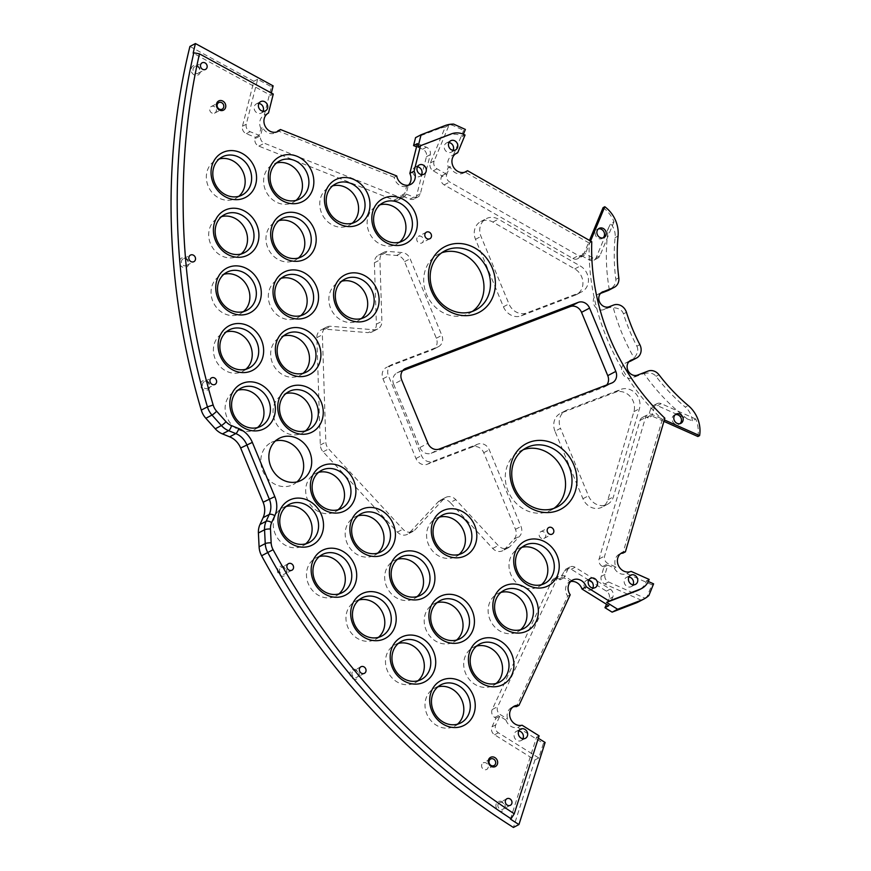 <?xml version="1.0" encoding="UTF-8"?>
<svg xmlns="http://www.w3.org/2000/svg" width="871" height="871" viewBox="0 0 871 871"><rect width="100%" height="100%" fill="white"/><g stroke="black" fill="none" stroke-linecap="round" stroke-linejoin="round"><path stroke-width="0.65" stroke-dasharray="4.36 3.27" d="M600.544 293.407L597.506 294.572A8.155 7.131 62.3 0 0 596.842 294.866A8.155 7.131 62.3 0 0 594.12 305.024A8.155 7.131 62.3 0 0 603.734 309.608L608.121 307.931A10.376 9.08 -117.7 0 1 613.293 307.681A185.251 162.18 62.3 0 0 634.142 358.035A10.376 9.08 -117.7 0 1 631.061 360.877M603.091 207.636A29.636 25.945 -117.7 0 1 614.011 221.757L610.723 223.488C614.197 228.191 615.655 232.905 615.078 237.631A179.317 156.987 62.3 0 0 615.819 279.362C616.298 283.173 614.142 286.679 609.352 289.88A10.376 9.08 -117.7 0 1 608.818 290.185M609.352 289.88A185.251 162.18 -117.7 0 1 608.383 228.169L596.134 257.729A5.923 5.193 -117.7 0 1 593.946 260.157A5.923 5.193 -117.7 0 1 589.112 259.95L580.478 255.007L584.278 253.015L589.493 240.429M590.582 241.049L585.475 253.374A5.923 5.193 -117.7 0 1 583.287 255.813L577.767 258.698A5.923 5.193 -117.7 0 0 579.955 256.27L580.478 255.007M577.767 258.698A5.923 5.193 -117.7 0 1 572.933 258.491L444.177 184.892A5.923 5.193 -117.7 0 1 441.336 177.031L446.845 174.135L450.035 166.448A10.376 9.08 62.3 0 0 463.579 172.981A10.376 9.08 62.3 0 0 464.787 172.208M444.896 125.642L439.376 128.538A29.636 25.945 -117.7 0 1 445.233 127.133L430.372 162.975A5.923 5.193 -117.7 0 0 433.225 170.836L441.858 175.768L441.336 177.031M439.376 128.538L415.565 137.64M417.361 143.595L426.431 147.221A5.923 5.193 -117.7 0 1 430.252 154.69L420.366 193.787A5.923 5.193 -117.7 0 1 417.938 196.966L414.139 198.958A5.923 5.193 -117.7 0 0 416.567 195.779L426.442 156.682A5.923 5.193 62.3 0 0 422.631 149.213L416.556 146.796M414.139 198.958A5.923 5.193 -117.7 0 1 410.023 199.1L400.954 195.485L404.765 193.482L406.496 186.612A10.376 9.08 -117.7 0 1 406.496 186.612A10.376 9.08 -117.7 0 0 408.466 185.164M396.73 175.964L394.193 177.292A10.376 9.08 62.3 0 0 408.205 185.708L406.136 193.939A5.923 5.193 -117.7 0 1 403.698 197.118L398.189 200.014A5.923 5.193 -117.7 0 0 400.616 196.835L400.954 195.485M398.189 200.014A5.923 5.193 -117.7 0 1 394.073 200.156L258.839 146.121A5.923 5.193 -117.7 0 1 255.018 138.663L260.538 135.767L262.617 127.547A10.376 9.08 62.3 0 0 275.574 132.719A10.376 9.08 62.3 0 0 276.782 131.935M189.922 46.446L253.831 81.264L242.476 126.23A5.923 5.193 -117.7 0 0 246.297 133.688L255.355 137.313L255.018 138.663M588.894 580.238L571.267 569.264A5.923 5.193 62.3 0 0 566.226 568.937A5.923 5.193 62.3 0 0 564.136 571.169L560.14 579.792L558.932 579.041A5.923 5.193 62.3 0 0 553.891 578.714A5.923 5.193 62.3 0 0 551.8 580.946L492.202 709.517A5.923 5.193 62.3 0 0 494.761 717.464L495.98 718.216L491.984 726.839A5.923 5.193 62.3 0 0 494.543 734.776L534.946 759.937L513.422 827.45M571.267 569.264L575.067 567.271L610.212 589.144A5.923 5.193 62.3 0 1 612.77 597.081L608.971 599.085A5.923 5.193 -117.7 0 0 606.401 591.137L592.04 582.198M608.971 599.085L606.543 604.311M638.356 601.937A29.636 25.945 62.3 0 0 641.176 600.195L644.986 598.192A29.636 25.945 62.3 0 0 647.197 596.363L651.889 584.757L653.598 583.853M697.889 436.513A29.636 25.945 62.3 0 0 695.733 419.038L692.434 420.769L687.437 419.038L657.409 405.657A5.923 5.193 62.3 0 0 653.087 405.712A5.923 5.193 62.3 0 0 650.713 408.684L647.97 417.971L646.696 417.394A5.923 5.193 62.3 0 0 642.373 417.459A5.923 5.193 62.3 0 0 640 420.421L599.106 558.932A5.923 5.193 62.3 0 0 602.667 566.52L603.941 567.097L601.208 576.384A5.923 5.193 62.3 0 0 604.757 583.973L641.176 600.195M687.437 419.038A185.251 162.18 -117.7 0 1 644.017 373.572A10.376 9.08 -117.7 0 0 642.515 373.986L632.063 377.981A8.155 7.131 -117.7 0 1 622.438 373.398A8.155 7.131 -117.7 0 1 625.16 363.24A8.155 7.131 -117.7 0 1 625.824 362.946L628.862 361.781M297 481.892A23.713 20.762 -117.7 0 1 293.233 484.516A23.713 20.762 -117.7 0 1 291.284 485.397A23.713 20.762 -117.7 0 1 263.303 472.06A23.713 20.762 -117.7 0 1 271.219 442.512A23.713 20.762 -117.7 0 1 273.167 441.641A23.713 20.762 -117.7 0 1 275.508 440.911M280.179 566.357A5.182 4.54 -117.7 0 1 286.417 569.525A5.182 4.54 -117.7 0 1 284.153 575.938A5.182 4.54 -117.7 0 1 277.914 572.77A5.182 4.54 -117.7 0 1 280.179 566.357M352.657 669.483A5.182 4.54 -117.7 0 1 358.896 672.641A5.182 4.54 -117.7 0 1 356.631 679.053A5.182 4.54 -117.7 0 1 350.392 675.885A5.182 4.54 -117.7 0 1 352.657 669.483M207.2 390.164A5.182 4.54 62.3 0 0 209.465 383.752A5.182 4.54 62.3 0 0 203.237 380.583A5.182 4.54 62.3 0 0 200.972 386.996A5.182 4.54 62.3 0 0 207.2 390.164M186.111 267.386A5.182 4.54 62.3 0 0 188.376 260.973A5.182 4.54 62.3 0 0 182.137 257.805A5.182 4.54 62.3 0 0 179.872 264.218A5.182 4.54 62.3 0 0 186.111 267.386M498.604 801.451A5.182 4.54 -117.7 0 1 504.832 804.608A5.182 4.54 -117.7 0 1 502.567 811.021A5.182 4.54 -117.7 0 1 496.339 807.863A5.182 4.54 -117.7 0 1 498.604 801.451M197.75 75.113A5.182 4.54 62.3 0 0 200.014 68.7A5.182 4.54 62.3 0 0 193.787 65.543A5.182 4.54 62.3 0 0 191.522 71.955A5.182 4.54 62.3 0 0 197.75 75.113M318.525 472.398A21.492 18.814 62.3 0 0 316.87 472.942A21.492 18.814 62.3 0 0 315.106 473.737A21.492 18.814 62.3 0 0 307.931 500.509A21.492 18.814 62.3 0 0 333.299 512.594A21.492 18.814 62.3 0 0 335.063 511.8A21.492 18.814 62.3 0 0 338.1 509.742M358.035 515.828A21.492 18.814 62.3 0 0 356.381 516.361A21.492 18.814 62.3 0 0 354.617 517.167A21.492 18.814 62.3 0 0 347.442 543.94A21.492 18.814 62.3 0 0 372.81 556.025A21.492 18.814 62.3 0 0 374.574 555.23A21.492 18.814 62.3 0 0 377.611 553.172M397.546 559.258A21.492 18.814 62.3 0 0 395.891 559.792A21.492 18.814 62.3 0 0 394.128 560.586A21.492 18.814 62.3 0 0 386.953 587.37A21.492 18.814 62.3 0 0 412.321 599.455A21.492 18.814 62.3 0 0 414.084 598.649A21.492 18.814 62.3 0 0 417.133 596.591M437.057 602.688A21.492 18.814 62.3 0 0 435.402 603.222A21.492 18.814 62.3 0 0 433.638 604.017A21.492 18.814 62.3 0 0 426.463 630.789A21.492 18.814 62.3 0 0 451.831 642.874A21.492 18.814 62.3 0 0 453.595 642.079A21.492 18.814 62.3 0 0 456.644 640.022M476.568 646.108A21.492 18.814 62.3 0 0 474.913 646.652A21.492 18.814 62.3 0 0 473.149 647.447A21.492 18.814 62.3 0 0 465.974 674.219A21.492 18.814 62.3 0 0 491.342 686.304A21.492 18.814 62.3 0 0 493.106 685.51A21.492 18.814 62.3 0 0 496.154 683.452M286.145 506.497A21.492 18.814 62.3 0 0 284.49 507.031A21.492 18.814 62.3 0 0 282.716 507.826A21.492 18.814 62.3 0 0 275.541 534.609A21.492 18.814 62.3 0 0 300.909 546.694A21.492 18.814 62.3 0 0 302.673 545.888A21.492 18.814 62.3 0 0 305.721 543.831M319.319 556.591A21.492 18.814 62.3 0 0 317.665 557.124A21.492 18.814 62.3 0 0 315.901 557.919A21.492 18.814 62.3 0 0 308.726 584.702A21.492 18.814 62.3 0 0 334.094 596.787A21.492 18.814 62.3 0 0 335.858 595.982A21.492 18.814 62.3 0 0 338.906 593.924M358.83 600.021A21.492 18.814 62.3 0 0 357.175 600.555A21.492 18.814 62.3 0 0 355.412 601.349A21.492 18.814 62.3 0 0 348.237 628.122A21.492 18.814 62.3 0 0 373.605 640.207A21.492 18.814 62.3 0 0 375.368 639.412A21.492 18.814 62.3 0 0 378.417 637.354M398.341 643.44A21.492 18.814 62.3 0 0 396.686 643.985A21.492 18.814 62.3 0 0 394.922 644.78A21.492 18.814 62.3 0 0 387.747 671.552A21.492 18.814 62.3 0 0 413.115 683.637A21.492 18.814 62.3 0 0 414.879 682.842A21.492 18.814 62.3 0 0 417.928 680.784M437.863 686.871A21.492 18.814 62.3 0 0 436.197 687.404A21.492 18.814 62.3 0 0 434.433 688.21A21.492 18.814 62.3 0 0 427.258 714.982A21.492 18.814 62.3 0 0 452.626 727.067A21.492 18.814 62.3 0 0 454.39 726.272A21.492 18.814 62.3 0 0 457.438 724.215M305.46 430.938A21.492 18.814 -117.7 0 1 302.422 432.996A21.492 18.814 -117.7 0 1 300.647 433.791A21.492 18.814 -117.7 0 1 275.29 421.706A21.492 18.814 -117.7 0 1 282.465 394.933A21.492 18.814 -117.7 0 1 284.229 394.138A21.492 18.814 -117.7 0 1 285.884 393.594M303.108 373.289A21.492 18.814 -117.7 0 1 300.06 375.347A21.492 18.814 -117.7 0 1 298.296 376.141A21.492 18.814 -117.7 0 1 272.928 364.067A21.492 18.814 -117.7 0 1 280.103 337.284A21.492 18.814 -117.7 0 1 281.866 336.489A21.492 18.814 -117.7 0 1 283.532 335.956M300.756 315.65A21.492 18.814 -117.7 0 1 297.708 317.708A21.492 18.814 -117.7 0 1 295.944 318.503A21.492 18.814 -117.7 0 1 270.576 306.418A21.492 18.814 -117.7 0 1 277.751 279.645A21.492 18.814 -117.7 0 1 279.515 278.84A21.492 18.814 -117.7 0 1 281.181 278.306M298.405 258.001A21.492 18.814 -117.7 0 1 295.356 260.059A21.492 18.814 -117.7 0 1 293.592 260.854A21.492 18.814 -117.7 0 1 268.224 248.779A21.492 18.814 -117.7 0 1 275.399 221.996A21.492 18.814 -117.7 0 1 277.163 221.201A21.492 18.814 -117.7 0 1 278.818 220.668M296.042 200.363A21.492 18.814 -117.7 0 1 293.004 202.42A21.492 18.814 -117.7 0 1 291.241 203.215A21.492 18.814 -117.7 0 1 265.873 191.13A21.492 18.814 -117.7 0 1 273.048 164.358A21.492 18.814 -117.7 0 1 274.811 163.552A21.492 18.814 -117.7 0 1 276.466 163.019M257.555 427.563A21.492 18.814 -117.7 0 1 254.517 429.621A21.492 18.814 -117.7 0 1 252.753 430.416A21.492 18.814 -117.7 0 1 227.385 418.33A21.492 18.814 -117.7 0 1 234.56 391.558A21.492 18.814 -117.7 0 1 236.324 390.752A21.492 18.814 -117.7 0 1 237.979 390.219M245.84 369.26A21.492 18.814 -117.7 0 1 242.791 371.318A21.492 18.814 -117.7 0 1 241.027 372.113A21.492 18.814 -117.7 0 1 215.66 360.028A21.492 18.814 -117.7 0 1 222.834 333.255A21.492 18.814 -117.7 0 1 224.598 332.45A21.492 18.814 -117.7 0 1 226.264 331.916M243.488 311.611A21.492 18.814 -117.7 0 1 240.44 313.669A21.492 18.814 -117.7 0 1 238.676 314.464A21.492 18.814 -117.7 0 1 213.308 302.379A21.492 18.814 -117.7 0 1 220.483 275.606A21.492 18.814 -117.7 0 1 222.247 274.811A21.492 18.814 -117.7 0 1 223.912 274.278M241.136 253.962A21.492 18.814 -117.7 0 1 238.088 256.03A21.492 18.814 -117.7 0 1 236.324 256.825A21.492 18.814 -117.7 0 1 210.956 244.74A21.492 18.814 -117.7 0 1 218.131 217.968A21.492 18.814 -117.7 0 1 219.895 217.162A21.492 18.814 -117.7 0 1 221.55 216.629M238.774 196.323A21.492 18.814 -117.7 0 1 235.736 198.381A21.492 18.814 -117.7 0 1 233.961 199.176A21.492 18.814 -117.7 0 1 208.605 187.091A21.492 18.814 -117.7 0 1 215.779 160.318A21.492 18.814 -117.7 0 1 217.543 159.524A21.492 18.814 -117.7 0 1 219.198 158.979M500.988 592.411A21.492 18.814 62.3 0 0 499.323 592.944A21.492 18.814 62.3 0 0 497.559 593.739A21.492 18.814 62.3 0 0 490.384 620.511A21.492 18.814 62.3 0 0 515.752 632.596A21.492 18.814 62.3 0 0 517.516 631.802A21.492 18.814 62.3 0 0 520.564 629.744M521.86 547.369A21.492 18.814 62.3 0 0 520.205 547.903A21.492 18.814 62.3 0 0 518.43 548.708A21.492 18.814 62.3 0 0 511.255 575.481A21.492 18.814 62.3 0 0 536.623 587.566A21.492 18.814 62.3 0 0 538.387 586.771A21.492 18.814 62.3 0 0 541.435 584.713M439.441 517.145A21.492 18.814 62.3 0 0 437.775 517.679A21.492 18.814 62.3 0 0 436.012 518.474A21.492 18.814 62.3 0 0 428.837 545.246A21.492 18.814 62.3 0 0 454.205 557.331A21.492 18.814 62.3 0 0 455.969 556.536A21.492 18.814 62.3 0 0 459.017 554.479M352.189 223.248A21.492 18.814 -117.7 0 1 349.14 225.306A21.492 18.814 -117.7 0 1 347.377 226.101A21.492 18.814 -117.7 0 1 322.009 214.016A21.492 18.814 -117.7 0 1 329.184 187.243A21.492 18.814 -117.7 0 1 330.947 186.448A21.492 18.814 -117.7 0 1 332.602 185.904M399.549 242.171A21.492 18.814 -117.7 0 1 396.512 244.228A21.492 18.814 -117.7 0 1 394.737 245.023A21.492 18.814 -117.7 0 1 369.38 232.938A21.492 18.814 -117.7 0 1 376.555 206.166A21.492 18.814 -117.7 0 1 378.319 205.371A21.492 18.814 -117.7 0 1 379.974 204.827M361.302 318.568A21.492 18.814 -117.7 0 1 358.253 320.626A21.492 18.814 -117.7 0 1 356.489 321.432A21.492 18.814 -117.7 0 1 331.122 309.347A21.492 18.814 -117.7 0 1 338.296 282.563A21.492 18.814 -117.7 0 1 340.06 281.769A21.492 18.814 -117.7 0 1 341.726 281.235M523.286 449.708A33.348 29.189 62.3 0 0 522.665 449.937A33.348 29.189 62.3 0 0 519.922 451.178A33.348 29.189 62.3 0 0 508.795 492.725A33.348 29.189 62.3 0 0 548.153 511.473A33.348 29.189 62.3 0 0 550.897 510.243A33.348 29.189 62.3 0 0 554.01 508.316M472.441 311.393A33.348 29.189 -117.7 0 1 469.327 313.32A33.348 29.189 -117.7 0 1 466.584 314.562A33.348 29.189 -117.7 0 1 427.226 295.813A33.348 29.189 -117.7 0 1 438.353 254.256A33.348 29.189 -117.7 0 1 441.096 253.026A33.348 29.189 -117.7 0 1 441.717 252.797M445.712 497.428L440.193 500.313A9.407 8.242 -117.7 0 0 438.244 501.816L409.403 532.812A9.407 8.242 -117.7 0 1 407.443 534.304A9.407 8.242 -117.7 0 1 397.394 532.083L323.13 451.799A9.407 8.242 -117.7 0 1 320.31 445.005L316.848 337.643A9.407 8.242 -117.7 0 1 320.985 329.989A9.407 8.242 -117.7 0 1 325.057 329.173L368.172 332.646L373.681 329.75A9.407 8.242 62.3 0 0 377.764 328.944A9.407 8.242 62.3 0 0 381.89 321.29L379.908 259.896A9.407 8.242 -117.7 0 1 384.046 252.242A9.407 8.242 -117.7 0 1 388.118 251.436L402.119 252.557A9.407 8.242 -117.7 0 1 410.121 258.752L441.847 335.357A9.407 8.242 -117.7 0 1 438.516 346.647A9.407 8.242 -117.7 0 1 437.743 346.996L392.592 364.274A9.407 8.242 62.3 0 0 391.819 364.622A9.407 8.242 62.3 0 0 388.477 375.902L421.499 455.631A9.407 8.242 62.3 0 0 432.8 461.358L477.95 444.09A9.407 8.242 -117.7 0 1 489.262 449.817L520.989 526.432A9.407 8.242 -117.7 0 1 519.606 536.209L510.243 546.28A9.407 8.242 -117.7 0 1 508.294 547.772A9.407 8.242 -117.7 0 1 498.234 545.551L455.773 499.649A9.407 8.242 62.3 0 0 445.712 497.428A9.407 8.242 62.3 0 0 443.764 498.92L414.923 529.916A9.407 8.242 -117.7 0 1 412.963 531.408A9.407 8.242 -117.7 0 1 402.914 529.187L328.65 448.913A9.407 8.242 -117.7 0 1 325.83 442.109L322.368 334.747A9.407 8.242 -117.7 0 1 326.505 327.093A9.407 8.242 -117.7 0 1 330.577 326.287L373.681 329.75M384.046 252.242L378.526 255.138A9.407 8.242 -117.7 0 0 374.388 262.792L376.37 324.186A9.407 8.242 -117.7 0 1 372.244 331.829A9.407 8.242 -117.7 0 1 368.172 332.646M378.526 255.138A9.407 8.242 -117.7 0 1 382.598 254.332L396.599 255.453A9.407 8.242 -117.7 0 1 404.601 261.648L436.327 338.253A9.407 8.242 -117.7 0 1 432.996 349.543A9.407 8.242 -117.7 0 1 432.223 349.892L387.072 367.159L392.592 364.274M508.294 547.772L502.774 550.668A9.407 8.242 -117.7 0 0 504.723 549.176L514.086 539.105A9.407 8.242 -117.7 0 0 515.469 529.318L483.743 452.713A9.407 8.242 -117.7 0 0 472.43 446.975L427.291 464.254A9.407 8.242 -117.7 0 1 415.979 458.516L382.957 378.798A9.407 8.242 -117.7 0 1 386.299 367.508A9.407 8.242 -117.7 0 1 387.072 367.159M502.774 550.668A9.407 8.242 -117.7 0 1 492.714 548.447L450.253 502.545L455.773 499.649M440.193 500.313A9.407 8.242 -117.7 0 1 450.253 502.545M214.451 113.197A3.702 3.244 62.3 0 0 211.62 106.36A3.702 3.244 62.3 0 0 214.451 113.197M606.793 384.928A9.407 8.242 62.3 0 1 604.409 386.931A9.407 8.242 62.3 0 1 603.636 387.279L431.167 453.268A9.407 8.242 62.3 0 1 419.866 447.531L393.638 384.209L401.694 379.985M402.652 370.708L397.753 372.581A9.407 8.242 62.3 0 0 396.98 372.93A9.407 8.242 62.3 0 0 393.638 384.209M554.99 431.232A14.818 12.978 -117.7 0 1 560.249 413.464A14.818 12.978 -117.7 0 1 561.457 412.919L615.427 392.266A14.818 12.978 -117.7 0 1 629.875 396.142A14.818 12.978 -117.7 0 1 633.903 411.645L607.882 499.769A14.818 12.978 -117.7 0 1 601.959 507.194A14.818 12.978 -117.7 0 1 582.939 498.713L554.99 431.232L560.51 428.347A14.818 12.978 -117.7 0 1 565.758 410.579A14.818 12.978 -117.7 0 1 566.977 410.023L620.947 389.381A14.818 12.978 -117.7 0 1 635.395 393.246A14.818 12.978 -117.7 0 1 639.412 408.76L613.402 496.873A14.818 12.978 -117.7 0 1 607.479 504.298A14.818 12.978 -117.7 0 1 588.458 495.817L560.51 428.347M503.438 306.799A14.818 12.978 62.3 0 0 521.25 315.825L575.208 295.182A14.818 12.978 62.3 0 0 576.428 294.627A14.818 12.978 62.3 0 0 582.906 282.073A14.818 12.978 62.3 0 0 574.773 268.899L492.855 222.072A14.818 12.978 62.3 0 0 480.748 221.55A14.818 12.978 62.3 0 0 475.501 239.318L503.438 306.799L508.958 303.903A14.818 12.978 62.3 0 0 526.759 312.929L580.728 292.286A14.818 12.978 62.3 0 0 581.948 291.731A14.818 12.978 62.3 0 0 588.426 279.188A14.818 12.978 62.3 0 0 580.293 266.003L498.375 219.176A14.818 12.978 62.3 0 0 486.268 218.665A14.818 12.978 62.3 0 0 481.01 236.433L508.958 303.903M483.503 762.756A3.702 3.244 -117.7 0 1 486.345 769.594A3.702 3.244 -117.7 0 1 483.503 762.756M418.679 236.248A3.702 3.244 -117.7 0 1 421.52 243.085A3.702 3.244 -117.7 0 1 418.679 236.248M543.863 538.463A3.702 3.244 62.3 0 0 541.033 531.626A3.702 3.244 62.3 0 0 543.863 538.463M281.387 567.391A3.702 3.244 -117.7 0 1 284.218 574.229A3.702 3.244 62.3 0 1 281.387 567.391M353.866 670.518A3.702 3.244 -117.7 0 1 356.696 677.355A3.702 3.244 62.3 0 1 353.866 670.518M204.13 381.759A3.702 3.244 -117.7 0 0 207.265 388.455A3.702 3.244 62.3 0 0 204.435 381.618A3.702 3.244 -117.7 0 0 204.13 381.759L211.555 377.872M183.041 258.981A3.702 3.244 -117.7 0 0 186.176 265.677A3.702 3.244 62.3 0 0 183.346 258.839A3.702 3.244 -117.7 0 0 183.041 258.981L190.455 255.094M499.802 802.485A3.702 3.244 -117.7 0 1 502.643 809.322A3.702 3.244 62.3 0 1 499.802 802.485M194.679 66.719A3.702 3.244 -117.7 0 0 197.815 73.414A3.702 3.244 62.3 0 0 194.984 66.577A3.702 3.244 -117.7 0 0 194.679 66.719L202.105 62.821M453.062 150.345A5.182 4.54 -117.7 0 1 451.309 152.153A5.182 4.54 -117.7 0 1 450.884 152.349A5.182 4.54 -117.7 0 1 444.754 149.431A5.182 4.54 -117.7 0 1 446.485 142.964A5.182 4.54 -117.7 0 1 446.91 142.779A5.182 4.54 -117.7 0 1 448.979 142.55M614.011 221.757L599.934 255.726A5.923 5.193 -117.7 0 1 597.756 258.154A5.923 5.193 -117.7 0 1 592.911 257.947L584.278 253.015M603.059 237.892A5.182 4.54 -117.7 0 1 602.264 238.447A5.182 4.54 -117.7 0 1 601.828 238.643A5.182 4.54 -117.7 0 1 595.71 235.725A5.182 4.54 -117.7 0 1 597.441 229.258A5.182 4.54 -117.7 0 1 597.865 229.062A5.182 4.54 -117.7 0 1 598.355 228.921M260.908 128.44A10.376 9.08 -117.7 0 1 264.229 115.233A10.376 9.08 -117.7 0 1 264.24 115.233L271.425 86.784L257.642 79.272L246.275 124.237A5.923 5.193 -117.7 0 0 250.097 131.695L259.166 135.321L260.908 128.44L262.617 127.547M262.988 111.248A5.182 4.54 -117.7 0 1 261.235 113.056A5.182 4.54 -117.7 0 1 260.799 113.252A5.182 4.54 -117.7 0 1 254.68 110.334A5.182 4.54 -117.7 0 1 256.412 103.867A5.182 4.54 -117.7 0 1 256.836 103.682A5.182 4.54 -117.7 0 1 258.905 103.453M455.37 153.982L453.443 154.994A10.376 9.08 62.3 0 0 452.234 155.506A10.376 9.08 62.3 0 0 448.325 167.341L445.658 173.775L437.024 168.843A5.923 5.193 -117.7 0 1 434.183 160.972L449.033 125.141A29.636 25.945 -117.7 0 1 451.951 125.01L463.655 130.345L465.375 129.441M453.443 154.994L463.655 130.345M417.938 196.966A5.923 5.193 -117.7 0 1 413.823 197.107L404.765 193.482M421.542 174.592A5.182 4.54 -117.7 0 1 419.778 176.399A5.182 4.54 -117.7 0 1 419.354 176.595A5.182 4.54 -117.7 0 1 413.224 173.677A5.182 4.54 -117.7 0 1 414.955 167.21A5.182 4.54 -117.7 0 1 415.391 167.014A5.182 4.54 -117.7 0 1 417.449 166.786M644.017 373.572C649.614 372.32 653.598 373.234 655.983 376.316A179.317 156.987 62.3 0 0 685.281 407.116L688.264 405.559M639.837 344.633L636.853 346.19A179.317 156.987 -117.7 0 1 623.462 313.876C622.275 310.174 618.889 308.116 613.293 307.681M692.434 420.769C691.454 414.705 689.07 410.154 685.281 407.116M636.853 346.19C638.639 349.663 637.735 353.615 634.142 358.035M608.383 228.169L610.723 223.488M695.733 419.038L661.209 403.665A5.923 5.193 62.3 0 0 656.897 403.719A5.923 5.193 62.3 0 0 654.524 406.692L651.78 415.979L647.97 417.971M603.941 567.097L607.751 565.105L605.007 574.392A5.923 5.193 62.3 0 0 608.568 581.98L644.986 598.192M663.92 421.379L651.78 415.979M591.757 241.724L589.221 243.053A210.444 184.238 62.3 0 0 589.177 244.424A210.444 184.238 62.3 0 0 661.307 418.559L652.216 414.509A5.923 5.193 62.3 0 0 647.893 414.563A5.923 5.193 62.3 0 0 645.52 417.536L604.626 556.046A5.923 5.193 62.3 0 0 608.187 563.635L615.993 567.108A10.376 9.08 62.3 0 1 619.412 554.087L621.948 552.758M664.856 418.2L662.319 419.528A210.444 184.238 62.3 0 1 661.307 418.559L664.355 419.909M675.297 414.672A5.182 4.54 62.3 0 0 674.807 414.825A5.182 4.54 62.3 0 0 674.383 415.01A5.182 4.54 62.3 0 0 672.652 421.477A5.182 4.54 62.3 0 0 678.77 424.395A5.182 4.54 62.3 0 0 679.206 424.199A5.182 4.54 62.3 0 0 680.001 423.644M505.964 720.067A10.376 9.08 62.3 0 0 517.831 727.459L543.406 743.377L538.757 757.944L498.354 732.783A5.923 5.193 62.3 0 1 495.784 724.835L499.78 716.223L505.964 720.067L507.673 719.174A10.376 9.08 62.3 0 1 511.647 707.524L514.184 706.185M518.822 730.943A5.182 4.54 62.3 0 0 516.753 731.172A5.182 4.54 62.3 0 0 516.329 731.357A5.182 4.54 62.3 0 0 514.598 737.824A5.182 4.54 62.3 0 0 520.716 740.742A5.182 4.54 62.3 0 0 521.141 740.546A5.182 4.54 62.3 0 0 522.905 738.739M607.751 565.105L614.284 568.012A10.376 9.08 62.3 0 0 626.837 573.597L651.889 584.757M628.927 576.983A5.182 4.54 62.3 0 0 626.87 577.212A5.182 4.54 62.3 0 0 626.434 577.408A5.182 4.54 62.3 0 0 624.703 583.875A5.182 4.54 62.3 0 0 630.833 586.793A5.182 4.54 62.3 0 0 631.257 586.597A5.182 4.54 62.3 0 0 633.021 584.789M575.067 567.271A5.923 5.193 62.3 0 0 570.037 566.945A5.923 5.193 62.3 0 0 567.946 569.177L563.951 577.8L570.124 581.643L571.104 581.131M570.69 581.523A10.376 9.08 62.3 0 0 570.124 581.643M612.77 597.081L608.775 605.704M588.687 580.206A5.182 4.54 62.3 0 0 586.629 580.434A5.182 4.54 62.3 0 0 586.205 580.619A5.182 4.54 62.3 0 0 584.474 587.087A5.182 4.54 62.3 0 0 590.592 590.005A5.182 4.54 62.3 0 0 591.017 589.809A5.182 4.54 62.3 0 0 592.781 588.001M512.975 706.969A10.376 9.08 62.3 0 0 511.647 707.524M571.43 580.859A10.376 9.08 62.3 0 0 570.102 581.414A10.376 9.08 62.3 0 0 567.674 596.123L516.438 706.653M571.844 580.75L564.452 576.145A5.923 5.193 62.3 0 0 559.411 575.818A5.923 5.193 62.3 0 0 557.32 578.05L497.722 706.621A5.923 5.193 62.3 0 0 500.281 714.568L507.673 719.174M620.74 553.531A10.376 9.08 62.3 0 0 619.412 554.087M662.319 419.528L622.863 553.172M517.831 727.459L522.088 725.227M567.674 596.123L570.211 594.795M560.14 579.792L563.951 577.8M495.98 718.216L499.78 716.223M534.946 759.937L538.757 757.944M543.406 743.377L545.115 742.473M538.332 738.26L536.569 737.16L510.439 819.099M539.105 735.832L536.569 737.16M273.276 94.057L270.739 95.396L193.155 53.131M271.338 93.012L270.739 95.396M253.831 81.264L257.642 79.272M271.425 86.784L273.146 85.881M255.355 137.313L259.166 135.321M408.205 185.708L410.753 184.38M403.698 197.118A5.923 5.193 -117.7 0 1 399.582 197.26L264.359 143.236A5.923 5.193 -117.7 0 1 260.538 135.767M394.193 177.292L277.936 130.846M583.287 255.813A5.923 5.193 -117.7 0 1 578.442 255.595L449.697 181.995A5.923 5.193 -117.7 0 1 446.845 174.135M589.221 243.053L464.994 172.033M268.475 113.012L264.24 115.233L268.486 113.012M450.035 166.448L448.325 167.341M441.858 175.768L445.658 173.775M465.06 135.005L462.523 136.333A19.271 16.865 62.3 0 0 448.859 135.212L417.982 147.025M463.394 134.221L462.523 136.333M449.033 125.141L445.233 127.133M453.671 124.107L451.951 125.01M648.296 581.501L646.598 580.739A19.271 16.865 -117.7 0 1 639.064 589.863M647.197 596.363L648.906 595.47M614.284 568.012L615.993 567.108M626.837 573.597L631.083 571.376M646.598 580.739L649.135 579.411M397.753 372.581L404.307 369.141M419.866 447.531L427.922 443.306M431.167 453.268L439.224 449.044M603.636 387.279L611.692 383.055M615.078 237.631L618.062 236.063M655.983 376.316L658.966 374.748M618.802 277.795L615.819 279.362M623.462 313.876L626.445 312.308M657.409 405.657L661.209 403.665M650.713 408.684L654.524 406.692M601.208 576.384L605.007 574.392M646.696 417.394L652.216 414.509M642.515 373.986L648.035 371.09M637.572 375.096L632.063 377.981M630.049 360.736L625.824 362.946M558.932 579.041L564.452 576.145M564.136 571.169L567.946 569.177M491.984 726.839L495.784 724.835M606.401 591.137L610.212 589.144M494.543 734.776L498.354 732.783M494.761 717.464L500.281 714.568M492.202 709.517L497.722 706.621M551.8 580.946L557.32 578.05M242.476 126.23L246.275 124.237M246.297 133.688L250.097 131.695M410.023 199.1L413.823 197.107M416.567 195.779L420.366 193.787M430.252 154.69L426.442 156.682M426.431 147.221L422.631 149.213M400.616 196.835L406.136 193.939M258.839 146.121L264.359 143.236M394.073 200.156L399.582 197.26M589.112 259.95L592.911 257.947M433.225 170.836L437.024 168.843M596.134 257.729L599.934 255.726M579.955 256.27L585.475 253.374M572.933 258.491L578.442 255.595M444.177 184.892L449.697 181.995M430.372 162.975L434.183 160.972M451.396 133.884L448.859 135.212M602.667 566.52L608.187 563.635M599.106 558.932L604.626 556.046M640 420.421L645.52 417.536M604.757 583.973L608.568 581.98M597.506 294.572L601.73 292.351M603.734 309.608L609.254 306.712M608.121 307.931L613.641 305.035M320.31 445.005L325.83 442.109M316.848 337.643L322.368 334.747M323.13 451.799L328.65 448.913M397.394 532.083L402.914 529.187M409.403 532.812L414.923 529.916M438.244 501.816L443.764 498.92M492.714 548.447L498.234 545.551M504.723 549.176L510.243 546.28M514.086 539.105L519.606 536.209M515.469 529.318L520.989 526.432M483.743 452.713L489.262 449.817M472.43 446.975L477.95 444.09M427.291 464.254L432.8 461.358M415.979 458.516L421.499 455.631M382.957 378.798L388.477 375.902M432.223 349.892L437.743 346.996M436.327 338.253L441.847 335.357M404.601 261.648L410.121 258.752M396.599 255.453L402.119 252.557M382.598 254.332L388.118 251.436M374.388 262.792L379.908 259.896M376.37 324.186L381.89 321.29M325.057 329.173L330.577 326.287M561.457 412.919L566.977 410.023M582.939 498.713L588.458 495.817M607.882 499.769L613.402 496.873M633.903 411.645L639.412 408.76M615.427 392.266L620.947 389.381M521.25 315.825L526.759 312.929M575.208 295.182L580.728 292.286M574.773 268.899L580.293 266.003M492.855 222.072L498.375 219.176M475.501 239.318L481.01 236.433M279.275 438.287L271.219 442.512M301.29 480.291L293.233 484.516M291.937 570.2L284.523 574.098M288.497 563.646L281.083 567.533M364.416 673.327L357.001 677.213M360.975 666.761L353.561 670.648M207.57 388.324L214.995 384.427M186.481 265.546L193.895 261.648M510.362 805.294L502.937 809.181M506.922 798.729L499.497 802.627M198.12 73.284L205.545 69.386M315.106 473.737L321.573 470.34M335.063 511.8L341.53 508.403M354.617 517.167L361.084 513.77M374.574 555.23L381.041 551.833M394.128 560.586L400.595 557.2M414.084 598.649L420.551 595.263M433.638 604.017L440.105 600.62M453.595 642.079L460.062 638.683M473.149 647.447L479.616 644.05M493.106 685.51L499.573 682.113M282.716 507.826L289.194 504.44M302.673 545.888L309.151 542.502M315.901 557.919L322.368 554.533M335.858 595.982L342.325 592.596M355.412 601.349L361.879 597.963M375.368 639.412L381.836 636.026M394.922 644.78L401.389 641.383M414.879 682.842L421.346 679.445M434.433 688.21L440.9 684.813M454.39 726.272L460.857 722.876M288.932 391.536L282.465 394.933M308.889 429.599L302.422 432.996M286.581 333.898L280.103 337.284M306.538 371.961L300.06 375.347M284.218 276.249L277.751 279.645M304.175 314.311L297.708 317.708M281.866 218.61L275.399 221.996M301.823 256.673L295.356 260.059M279.515 160.961L273.048 164.358M299.472 199.024L293.004 202.42M241.027 388.161L234.56 391.558M260.984 426.224L254.517 429.621M229.302 329.859L222.834 333.255M249.269 367.921L242.791 371.318M226.95 272.209L220.483 275.606M246.907 310.272L240.44 313.669M224.598 214.571L218.131 217.968M244.555 252.634L238.088 256.03M222.247 156.922L215.779 160.318M242.203 194.984L235.736 198.381M497.559 593.739L504.026 590.342M517.516 631.802L523.983 628.405M518.43 548.708L524.908 545.311M538.387 586.771L544.865 583.374M436.012 518.474L442.479 515.077M455.969 556.536L462.436 553.139M335.651 183.846L329.184 187.243M355.608 221.909L349.14 225.306M383.022 202.769L376.555 206.166M402.979 240.832L396.512 244.228M344.764 279.177L338.296 282.563M364.72 317.24L358.253 320.626M519.922 451.178L526.389 447.781M550.897 510.243L557.364 506.846M444.831 250.87L438.353 254.256M475.795 309.934L469.327 313.32M211.315 106.502L218.741 102.604M214.756 113.056L222.181 109.169M396.98 372.93L405.037 368.705M604.409 386.931L612.465 382.707M490.623 759L483.198 762.887M494.064 765.565L486.649 769.452M450.743 140.743L446.485 142.964M455.555 149.921L451.309 152.153M653.087 405.712L656.897 403.719M674.383 415.01L676.092 414.117M630.68 360.354L625.16 363.24M570.102 581.414L572.639 580.086M566.226 568.937L570.037 566.945M553.891 578.714L559.411 575.818M278.121 131.379L275.574 132.719M456.48 153.274L452.234 155.506M466.116 171.652L463.579 172.981M597.756 258.154L593.946 260.157M642.373 417.459L647.893 414.563M596.842 294.866L602.351 291.981M599.15 228.365L597.441 229.258M603.973 237.543L602.264 238.447M679.206 424.199L680.915 423.306M626.434 577.408L630.691 575.176M631.257 586.597L635.503 584.365M586.205 580.619L590.451 578.398M591.017 589.809L595.263 587.577M516.329 731.357L520.575 729.136M521.141 740.546L525.398 738.325M419.212 164.978L414.955 167.21M424.025 174.167L419.778 176.399M260.658 101.646L256.412 103.867M265.481 110.824L261.235 113.056M429.871 238.73L421.825 242.955M426.431 232.165L418.374 236.389M544.168 538.332L552.225 534.108M540.728 531.767L548.784 527.543M412.963 531.408L407.443 534.304M391.819 364.622L386.299 367.508M438.516 346.647L432.996 349.543M377.764 328.944L372.244 331.829M326.505 327.093L320.985 329.989M565.758 410.579L560.249 413.464M607.479 504.298L601.959 507.194M576.428 294.627L581.948 291.731M480.748 221.55L486.268 218.665"/><path stroke-width="1.31" d="M601.73 292.351L613.478 287.67A10.376 9.08 62.3 0 0 614.338 287.288L608.818 290.185A10.376 9.08 -117.7 0 1 607.969 290.566L600.544 293.407M416.556 146.796L413.562 145.599L415.565 137.64L421.085 134.755L417.982 147.025L420.519 145.697L414.084 171.173A10.376 9.08 -117.7 0 1 410.753 184.38A10.376 9.08 -117.7 0 1 396.73 175.964L280.473 129.518A10.376 9.08 -117.7 0 1 278.121 131.379A10.376 9.08 -117.7 0 1 265.252 126.415A10.376 9.08 -117.7 0 1 268.486 113.012L273.276 94.057L199.47 53.85L193.798 52.793A666.892 583.842 62.3 0 0 207.429 406.888L201.277 410.11A666.892 583.842 62.3 0 1 189.922 46.446L195.431 43.55A666.892 583.842 62.3 0 0 193.155 53.131L193.798 52.793M199.47 53.85A662.45 579.955 62.3 0 0 213.155 404.993A14.372 12.586 62.3 0 0 216.639 411.232A4.442 0.599 138.1 0 1 211.991 415.064L205.839 418.287A18.824 16.473 -117.7 0 1 201.277 410.11M205.839 418.287L215.246 428.782A18.824 16.473 -117.7 0 0 222.443 433.91L229.639 436.817L235.791 433.584A18.824 16.473 -117.7 0 1 246.809 444.787L269.27 499.018A18.824 16.473 -117.7 0 1 269.27 514.423L266.123 521.294L259.972 524.516L263.118 517.657A18.824 16.473 62.3 0 0 263.118 502.24L274.811 496.622A23.267 20.371 -117.7 0 1 274.822 515.676L271.676 522.535A14.372 12.586 62.3 0 0 270.478 529.013L271.153 542.851A14.372 12.586 62.3 0 0 273.091 549.688A662.45 579.955 62.3 0 0 514.249 813.786L539.105 735.832L522.088 725.227A10.376 9.08 -117.7 0 1 510.504 718.629A10.376 9.08 -117.7 0 1 514.184 706.185A10.376 9.08 -117.7 0 1 518.974 705.325L570.211 594.795A10.376 9.08 -117.7 0 1 572.639 580.086A10.376 9.08 -117.7 0 1 586.248 586.804L609.145 601.055L606.608 602.384L617.637 609.254L612.117 612.15L635.928 603.037A29.636 25.945 62.3 0 0 638.356 601.937L643.876 599.052A29.636 25.945 62.3 0 0 648.906 595.47L653.598 583.853L648.296 581.501M263.118 502.24L240.657 448.01A18.824 16.473 62.3 0 0 229.639 436.817M270.478 529.013A4.442 1.002 177.2 0 0 264.555 529.764L258.404 532.987A18.824 16.473 -117.7 0 1 259.972 524.516M258.404 532.987L259.09 546.825L265.241 543.602A18.824 16.473 62.3 0 0 267.767 552.552A666.892 583.842 62.3 0 0 511.07 818.773L514.249 813.786M538.332 738.26L545.115 742.473L518.942 824.554L513.422 827.45A666.892 583.842 62.3 0 1 261.616 555.774A18.824 16.473 -117.7 0 1 259.09 546.825M592.04 582.198L588.894 580.238M606.543 604.311L604.975 607.697L612.117 612.15M628.862 361.781L630.212 361.269A10.376 9.08 -117.7 0 0 631.061 360.877L636.581 357.992A10.376 9.08 62.3 0 0 639.837 344.633A179.317 156.987 62.3 0 1 626.445 312.308A10.376 9.08 62.3 0 0 613.641 305.035L609.254 306.712A8.155 7.131 62.3 0 1 599.629 302.128A8.155 7.131 62.3 0 1 602.351 291.981A8.155 7.131 62.3 0 1 603.026 291.676M275.508 440.911A23.713 20.762 -117.7 0 1 300.615 453.878A23.713 20.762 -117.7 0 1 297 481.892M338.1 509.742A21.492 18.814 62.3 0 0 341.748 484.026A21.492 18.814 62.3 0 0 318.525 472.398M377.611 553.172A21.492 18.814 62.3 0 0 381.258 527.456A21.492 18.814 62.3 0 0 358.035 515.828M417.133 596.591A21.492 18.814 62.3 0 0 420.769 570.886A21.492 18.814 62.3 0 0 397.546 559.258M456.644 640.022A21.492 18.814 62.3 0 0 460.28 614.316A21.492 18.814 62.3 0 0 437.057 602.688M496.154 683.452A21.492 18.814 62.3 0 0 499.791 657.736A21.492 18.814 62.3 0 0 476.568 646.108M305.721 543.831A21.492 18.814 62.3 0 0 309.357 518.125A21.492 18.814 62.3 0 0 286.145 506.497M338.906 593.924A21.492 18.814 62.3 0 0 342.543 568.219A21.492 18.814 62.3 0 0 319.319 556.591M378.417 637.354A21.492 18.814 62.3 0 0 382.053 611.649A21.492 18.814 62.3 0 0 358.83 600.021M417.928 680.784A21.492 18.814 62.3 0 0 421.564 655.068A21.492 18.814 62.3 0 0 398.341 643.44M457.438 724.215A21.492 18.814 62.3 0 0 461.075 698.498A21.492 18.814 62.3 0 0 437.863 686.871M285.884 393.594A21.492 18.814 -117.7 0 1 309.096 405.222A21.492 18.814 -117.7 0 1 305.46 430.938M283.532 335.956A21.492 18.814 -117.7 0 1 306.744 347.583A21.492 18.814 -117.7 0 1 303.108 373.289M281.181 278.306A21.492 18.814 -117.7 0 1 304.393 289.934A21.492 18.814 -117.7 0 1 300.756 315.65M278.818 220.668A21.492 18.814 -117.7 0 1 302.041 232.296A21.492 18.814 -117.7 0 1 298.405 258.001M276.466 163.019A21.492 18.814 -117.7 0 1 299.689 174.646A21.492 18.814 -117.7 0 1 296.042 200.363M237.979 390.219A21.492 18.814 -117.7 0 1 261.202 401.847A21.492 18.814 -117.7 0 1 257.555 427.563M226.264 331.916A21.492 18.814 -117.7 0 1 249.476 343.544A21.492 18.814 -117.7 0 1 245.84 369.26M223.912 274.278A21.492 18.814 -117.7 0 1 247.124 285.906A21.492 18.814 -117.7 0 1 243.488 311.611M221.55 216.629A21.492 18.814 -117.7 0 1 244.773 228.256A21.492 18.814 -117.7 0 1 241.136 253.962M219.198 158.979A21.492 18.814 -117.7 0 1 242.41 170.618A21.492 18.814 -117.7 0 1 238.774 196.323M520.564 629.744A21.492 18.814 62.3 0 0 524.2 604.038A21.492 18.814 62.3 0 0 500.988 592.411M541.435 584.713A21.492 18.814 62.3 0 0 545.072 558.997A21.492 18.814 62.3 0 0 521.86 547.369M459.017 554.479A21.492 18.814 62.3 0 0 462.653 528.773A21.492 18.814 62.3 0 0 439.441 517.145M332.602 185.904A21.492 18.814 -117.7 0 1 355.825 197.532A21.492 18.814 -117.7 0 1 352.189 223.248M379.974 204.827A21.492 18.814 -117.7 0 1 403.186 216.465A21.492 18.814 -117.7 0 1 399.549 242.171M341.726 281.235A21.492 18.814 -117.7 0 1 364.938 292.863A21.492 18.814 -117.7 0 1 361.302 318.568M554.01 508.316A33.348 29.189 62.3 0 0 561.262 467.15A33.348 29.189 62.3 0 0 523.286 449.708M441.717 252.797A33.348 29.189 -117.7 0 1 479.692 270.239A33.348 29.189 -117.7 0 1 472.441 311.393M402.652 370.708L570.222 306.592L578.279 302.368A9.407 8.242 -117.7 0 1 589.58 308.105L615.808 371.416A9.407 8.242 -117.7 0 1 612.465 382.707A9.407 8.242 -117.7 0 1 611.692 383.055L439.224 449.044A9.407 8.242 -117.7 0 1 427.922 443.306L401.694 379.985A9.407 8.242 -117.7 0 1 405.037 368.705A9.407 8.242 -117.7 0 1 405.81 368.357L578.279 302.368M606.793 384.928A9.407 8.242 62.3 0 0 607.751 375.641L581.523 312.33A9.407 8.242 62.3 0 0 570.222 306.592M299.341 481.173A23.713 20.762 -117.7 0 1 271.36 467.836A23.713 20.762 -117.7 0 1 279.275 438.287A23.713 20.762 -117.7 0 1 281.224 437.416A23.713 20.762 -117.7 0 1 309.205 450.743A23.713 20.762 -117.7 0 1 301.29 480.291A23.713 20.762 -117.7 0 1 299.341 481.173M609.145 601.055L640.011 589.242A19.271 16.865 62.3 0 0 641.6 588.535A19.271 16.865 62.3 0 0 649.135 579.411L631.083 571.376A10.376 9.08 -117.7 0 1 618.584 565.878A10.376 9.08 -117.7 0 1 621.948 552.758A10.376 9.08 -117.7 0 1 625.4 551.844L664.856 418.2A210.444 184.238 62.3 0 1 591.757 241.724L467.531 170.705A10.376 9.08 -117.7 0 1 466.116 171.652A10.376 9.08 -117.7 0 1 453.258 166.688A10.376 9.08 -117.7 0 1 456.48 153.274A10.376 9.08 -117.7 0 1 457.689 152.763L465.06 135.005A19.271 16.865 -117.7 0 0 451.396 133.884L420.519 145.697M288.802 563.504A3.702 3.244 -117.7 0 1 291.633 570.342A3.702 3.244 -117.7 0 1 288.802 563.504M361.28 666.62A3.702 3.244 -117.7 0 1 364.111 673.457A3.702 3.244 -117.7 0 1 361.28 666.62M214.691 384.568A3.702 3.244 62.3 0 0 211.86 377.731A3.702 3.244 62.3 0 0 214.691 384.568M193.602 261.79A3.702 3.244 62.3 0 0 190.76 254.953A3.702 3.244 62.3 0 0 193.602 261.79M507.227 798.598A3.702 3.244 -117.7 0 1 510.058 805.435A3.702 3.244 -117.7 0 1 507.227 798.598M205.24 69.528A3.702 3.244 62.3 0 0 202.41 62.69A3.702 3.244 62.3 0 0 205.24 69.528M342.771 511.789A25.194 22.058 62.3 0 0 353.768 480.65A25.194 22.058 62.3 0 0 323.511 465.299A25.194 22.058 62.3 0 0 312.504 496.437A25.194 22.058 62.3 0 0 342.771 511.789M382.282 555.219A25.194 22.058 62.3 0 0 393.278 524.081A25.194 22.058 62.3 0 0 363.022 508.718A25.194 22.058 62.3 0 0 352.015 539.868A25.194 22.058 62.3 0 0 382.282 555.219M421.793 598.649A25.194 22.058 62.3 0 0 432.789 567.5A25.194 22.058 62.3 0 0 402.533 552.149A25.194 22.058 62.3 0 0 391.525 583.287A25.194 22.058 62.3 0 0 421.793 598.649M461.303 642.069A25.194 22.058 62.3 0 0 472.3 610.93A25.194 22.058 62.3 0 0 442.043 595.579A25.194 22.058 62.3 0 0 431.036 626.717A25.194 22.058 62.3 0 0 461.303 642.069M500.814 685.499A25.194 22.058 62.3 0 0 511.81 654.361A25.194 22.058 62.3 0 0 481.554 639.009A25.194 22.058 62.3 0 0 470.547 670.147A25.194 22.058 62.3 0 0 500.814 685.499M310.381 545.888A25.194 22.058 62.3 0 0 321.388 514.739A25.194 22.058 62.3 0 0 291.121 499.388A25.194 22.058 62.3 0 0 280.124 530.526A25.194 22.058 62.3 0 0 310.381 545.888M343.566 595.982A25.194 22.058 62.3 0 0 354.562 564.833A25.194 22.058 62.3 0 0 324.306 549.481A25.194 22.058 62.3 0 0 313.299 580.63A25.194 22.058 62.3 0 0 343.566 595.982M383.077 639.401A25.194 22.058 62.3 0 0 394.073 608.263A25.194 22.058 62.3 0 0 363.817 592.911A25.194 22.058 62.3 0 0 352.809 624.05A25.194 22.058 62.3 0 0 383.077 639.401M422.587 682.831A25.194 22.058 62.3 0 0 433.584 651.693A25.194 22.058 62.3 0 0 403.327 636.342A25.194 22.058 62.3 0 0 392.32 667.48A25.194 22.058 62.3 0 0 422.587 682.831M462.098 726.262A25.194 22.058 62.3 0 0 473.105 695.123A25.194 22.058 62.3 0 0 442.838 679.761A25.194 22.058 62.3 0 0 431.831 710.91A25.194 22.058 62.3 0 0 462.098 726.262M290.87 386.495A25.194 22.058 -117.7 0 1 321.127 401.847A25.194 22.058 -117.7 0 1 310.12 432.985A25.194 22.058 -117.7 0 1 279.863 417.634A25.194 22.058 -117.7 0 1 290.87 386.495M288.508 328.846A25.194 22.058 -117.7 0 1 318.775 344.197A25.194 22.058 -117.7 0 1 307.768 375.336A25.194 22.058 -117.7 0 1 277.511 359.984A25.194 22.058 -117.7 0 1 288.508 328.846M286.156 271.197A25.194 22.058 -117.7 0 1 316.423 286.559A25.194 22.058 -117.7 0 1 305.416 317.697A25.194 22.058 -117.7 0 1 275.149 302.346A25.194 22.058 -117.7 0 1 286.156 271.197M283.804 213.558A25.194 22.058 -117.7 0 1 314.061 228.91A25.194 22.058 -117.7 0 1 303.064 260.048A25.194 22.058 -117.7 0 1 272.797 244.697A25.194 22.058 -117.7 0 1 283.804 213.558M281.453 155.909A25.194 22.058 -117.7 0 1 311.709 171.271A25.194 22.058 -117.7 0 1 300.713 202.41A25.194 22.058 -117.7 0 1 270.446 187.058A25.194 22.058 -117.7 0 1 281.453 155.909M242.965 383.12A25.194 22.058 -117.7 0 1 273.222 398.472A25.194 22.058 -117.7 0 1 262.225 429.61A25.194 22.058 -117.7 0 1 231.958 414.258A25.194 22.058 -117.7 0 1 242.965 383.12M231.24 324.807A25.194 22.058 -117.7 0 1 261.507 340.169A25.194 22.058 -117.7 0 1 250.5 371.307A25.194 22.058 -117.7 0 1 220.243 355.956A25.194 22.058 -117.7 0 1 231.24 324.807M228.888 267.168A25.194 22.058 -117.7 0 1 259.155 282.52A25.194 22.058 -117.7 0 1 248.148 313.658A25.194 22.058 -117.7 0 1 217.881 298.307A25.194 22.058 -117.7 0 1 228.888 267.168M226.536 209.519A25.194 22.058 -117.7 0 1 256.793 224.87A25.194 22.058 -117.7 0 1 245.796 256.02A25.194 22.058 -117.7 0 1 215.529 240.668A25.194 22.058 -117.7 0 1 226.536 209.519M224.185 151.881A25.194 22.058 -117.7 0 1 254.441 167.232A25.194 22.058 -117.7 0 1 243.434 198.37A25.194 22.058 -117.7 0 1 213.177 183.019A25.194 22.058 -117.7 0 1 224.185 151.881M525.224 631.791A25.194 22.058 62.3 0 0 536.231 600.652A25.194 22.058 62.3 0 0 505.964 585.301A25.194 22.058 62.3 0 0 494.957 616.439A25.194 22.058 62.3 0 0 525.224 631.791M546.095 586.76A25.194 22.058 62.3 0 0 557.102 555.622A25.194 22.058 62.3 0 0 526.835 540.26A25.194 22.058 62.3 0 0 515.839 571.409A25.194 22.058 62.3 0 0 546.095 586.76M463.677 556.525A25.194 22.058 62.3 0 0 474.684 525.387A25.194 22.058 62.3 0 0 444.417 510.036A25.194 22.058 62.3 0 0 433.41 541.174A25.194 22.058 62.3 0 0 463.677 556.525M337.589 178.805A25.194 22.058 -117.7 0 1 367.845 194.157A25.194 22.058 -117.7 0 1 356.849 225.295A25.194 22.058 -117.7 0 1 326.581 209.944A25.194 22.058 -117.7 0 1 337.589 178.805M384.96 197.728A25.194 22.058 -117.7 0 1 415.217 213.079A25.194 22.058 -117.7 0 1 404.209 244.218A25.194 22.058 -117.7 0 1 373.953 228.866A25.194 22.058 -117.7 0 1 384.96 197.728M346.702 274.125A25.194 22.058 -117.7 0 1 376.969 289.477A25.194 22.058 -117.7 0 1 365.962 320.626A25.194 22.058 -117.7 0 1 335.694 305.264A25.194 22.058 -117.7 0 1 346.702 274.125M557.625 510.667A37.05 32.434 62.3 0 0 573.804 464.874A37.05 32.434 62.3 0 0 529.307 442.294A37.05 32.434 62.3 0 0 513.117 488.098A37.05 32.434 62.3 0 0 557.625 510.667M447.738 245.382A37.05 32.434 -117.7 0 1 492.246 267.952A37.05 32.434 -117.7 0 1 476.056 313.756A37.05 32.434 -117.7 0 1 431.559 291.175A37.05 32.434 -117.7 0 1 447.738 245.382M223.074 110.345A5.182 4.54 62.3 0 0 225.339 103.932A5.182 4.54 62.3 0 0 219.111 100.764A5.182 4.54 62.3 0 0 216.846 107.177A5.182 4.54 62.3 0 0 223.074 110.345M490.994 757.16A5.182 4.54 -117.7 0 1 497.232 760.329A5.182 4.54 -117.7 0 1 494.957 766.73A5.182 4.54 -117.7 0 1 488.729 763.573A5.182 4.54 -117.7 0 1 490.994 757.16M455.13 150.117A5.182 4.54 -117.7 0 1 449.011 147.199A5.182 4.54 -117.7 0 1 450.743 140.743A5.182 4.54 -117.7 0 1 451.167 140.547A5.182 4.54 -117.7 0 1 457.286 143.465A5.182 4.54 -117.7 0 1 455.555 149.921A5.182 4.54 -117.7 0 1 455.13 150.117M423.6 174.363A5.182 4.54 -117.7 0 1 417.481 171.445A5.182 4.54 -117.7 0 1 419.212 164.978A5.182 4.54 -117.7 0 1 419.637 164.793A5.182 4.54 -117.7 0 1 425.756 167.711A5.182 4.54 -117.7 0 1 424.025 174.167A5.182 4.54 -117.7 0 1 423.6 174.363M265.056 111.02A5.182 4.54 -117.7 0 1 258.927 108.102A5.182 4.54 -117.7 0 1 260.658 101.646A5.182 4.54 -117.7 0 1 261.093 101.45A5.182 4.54 -117.7 0 1 267.212 104.368A5.182 4.54 -117.7 0 1 265.481 110.824A5.182 4.54 -117.7 0 1 265.056 111.02M631.116 574.991A5.182 4.54 62.3 0 0 630.691 575.176A5.182 4.54 62.3 0 0 628.96 581.643A5.182 4.54 62.3 0 0 635.079 584.561A5.182 4.54 62.3 0 0 635.503 584.365A5.182 4.54 62.3 0 0 637.234 577.909A5.182 4.54 62.3 0 0 631.116 574.991M590.876 578.202A5.182 4.54 62.3 0 0 590.451 578.398A5.182 4.54 62.3 0 0 588.72 584.855A5.182 4.54 62.3 0 0 594.839 587.773A5.182 4.54 62.3 0 0 595.263 587.577A5.182 4.54 62.3 0 0 596.994 581.12A5.182 4.54 62.3 0 0 590.876 578.202M521 728.94A5.182 4.54 62.3 0 0 520.575 729.136A5.182 4.54 62.3 0 0 518.844 735.592A5.182 4.54 62.3 0 0 524.973 738.51A5.182 4.54 62.3 0 0 525.398 738.325A5.182 4.54 62.3 0 0 527.129 731.858A5.182 4.54 62.3 0 0 521 728.94M426.736 232.024A3.702 3.244 -117.7 0 1 429.566 238.861A3.702 3.244 -117.7 0 1 426.736 232.024M551.92 534.239A3.702 3.244 62.3 0 0 549.089 527.401A3.702 3.244 62.3 0 0 551.92 534.239M339.766 509.208A21.492 18.814 62.3 0 0 341.53 508.403A21.492 18.814 62.3 0 0 348.705 481.63A21.492 18.814 62.3 0 0 323.337 469.545A21.492 18.814 -117.7 0 0 321.573 470.34A21.492 18.814 -117.7 0 0 314.398 497.123A21.492 18.814 -117.7 0 0 339.766 509.208M379.277 552.628A21.492 18.814 62.3 0 0 381.041 551.833A21.492 18.814 62.3 0 0 388.216 525.061A21.492 18.814 62.3 0 0 362.848 512.975A21.492 18.814 -117.7 0 0 361.084 513.77A21.492 18.814 -117.7 0 0 353.909 540.543A21.492 18.814 -117.7 0 0 379.277 552.628M418.788 596.058A21.492 18.814 62.3 0 0 420.551 595.263A21.492 18.814 62.3 0 0 427.726 568.48A21.492 18.814 62.3 0 0 402.358 556.406A21.492 18.814 -117.7 0 0 400.595 557.2A21.492 18.814 -117.7 0 0 393.42 583.973A21.492 18.814 -117.7 0 0 418.788 596.058M458.298 639.488A21.492 18.814 62.3 0 0 460.062 638.683A21.492 18.814 62.3 0 0 467.237 611.91A21.492 18.814 62.3 0 0 441.869 599.825A21.492 18.814 -117.7 0 0 440.105 600.62A21.492 18.814 -117.7 0 0 432.931 627.403A21.492 18.814 -117.7 0 0 458.298 639.488M497.809 682.908A21.492 18.814 62.3 0 0 499.573 682.113A21.492 18.814 62.3 0 0 506.748 655.34A21.492 18.814 62.3 0 0 481.38 643.255A21.492 18.814 -117.7 0 0 479.616 644.05A21.492 18.814 -117.7 0 0 472.441 670.833A21.492 18.814 -117.7 0 0 497.809 682.908M307.387 543.297A21.492 18.814 62.3 0 0 309.151 542.502A21.492 18.814 62.3 0 0 316.325 515.719A21.492 18.814 62.3 0 0 290.958 503.645A21.492 18.814 -117.7 0 0 289.194 504.44A21.492 18.814 -117.7 0 0 282.019 531.212A21.492 18.814 -117.7 0 0 307.387 543.297M340.561 593.391A21.492 18.814 62.3 0 0 342.325 592.596A21.492 18.814 62.3 0 0 349.5 565.812A21.492 18.814 62.3 0 0 324.132 553.738A21.492 18.814 -117.7 0 0 322.368 554.533A21.492 18.814 -117.7 0 0 315.193 581.305A21.492 18.814 -117.7 0 0 340.561 593.391M380.072 636.821A21.492 18.814 62.3 0 0 381.836 636.026A21.492 18.814 62.3 0 0 389.01 609.243A21.492 18.814 62.3 0 0 363.643 597.158A21.492 18.814 -117.7 0 0 361.879 597.963A21.492 18.814 -117.7 0 0 354.704 624.736A21.492 18.814 -117.7 0 0 380.072 636.821M419.582 680.24A21.492 18.814 62.3 0 0 421.346 679.445A21.492 18.814 62.3 0 0 428.521 652.673A21.492 18.814 62.3 0 0 403.153 640.588A21.492 18.814 -117.7 0 0 401.389 641.383A21.492 18.814 -117.7 0 0 394.215 668.166A21.492 18.814 -117.7 0 0 419.582 680.24M459.093 723.67A21.492 18.814 62.3 0 0 460.857 722.876A21.492 18.814 62.3 0 0 468.032 696.103A21.492 18.814 62.3 0 0 442.664 684.018A21.492 18.814 -117.7 0 0 440.9 684.813A21.492 18.814 -117.7 0 0 433.725 711.585A21.492 18.814 -117.7 0 0 459.093 723.67M290.696 390.741A21.492 18.814 -117.7 0 1 316.064 402.827A21.492 18.814 -117.7 0 1 308.889 429.599A21.492 18.814 -117.7 0 1 307.125 430.394A21.492 18.814 62.3 0 1 281.758 418.32A21.492 18.814 62.3 0 1 288.932 391.536A21.492 18.814 62.3 0 1 290.696 390.741M288.345 333.092A21.492 18.814 -117.7 0 1 313.712 345.177A21.492 18.814 -117.7 0 1 306.538 371.961A21.492 18.814 -117.7 0 1 304.774 372.755A21.492 18.814 62.3 0 1 279.406 360.67A21.492 18.814 62.3 0 1 286.581 333.898A21.492 18.814 62.3 0 1 288.345 333.092M285.993 275.454A21.492 18.814 -117.7 0 1 311.35 287.539A21.492 18.814 -117.7 0 1 304.175 314.311A21.492 18.814 -117.7 0 1 302.411 315.106A21.492 18.814 62.3 0 1 277.043 303.021A21.492 18.814 62.3 0 1 284.218 276.249A21.492 18.814 62.3 0 1 285.993 275.454M283.63 217.804A21.492 18.814 -117.7 0 1 308.998 229.89A21.492 18.814 -117.7 0 1 301.823 256.673A21.492 18.814 -117.7 0 1 300.06 257.468A21.492 18.814 62.3 0 1 274.692 245.382A21.492 18.814 62.3 0 1 281.866 218.61A21.492 18.814 62.3 0 1 283.63 217.804M281.279 160.166A21.492 18.814 -117.7 0 1 306.646 172.251A21.492 18.814 -117.7 0 1 299.472 199.024A21.492 18.814 -117.7 0 1 297.708 199.818A21.492 18.814 62.3 0 1 272.34 187.733A21.492 18.814 62.3 0 1 279.515 160.961A21.492 18.814 62.3 0 1 281.279 160.166M242.791 387.366A21.492 18.814 -117.7 0 1 268.159 399.451A21.492 18.814 -117.7 0 1 260.984 426.224A21.492 18.814 -117.7 0 1 259.22 427.019A21.492 18.814 62.3 0 1 233.853 414.934A21.492 18.814 62.3 0 1 241.027 388.161A21.492 18.814 62.3 0 1 242.791 387.366M231.076 329.064A21.492 18.814 -117.7 0 1 256.433 341.149A21.492 18.814 -117.7 0 1 249.269 367.921A21.492 18.814 -117.7 0 1 247.495 368.716A21.492 18.814 62.3 0 1 222.138 356.631A21.492 18.814 62.3 0 1 229.302 329.859A21.492 18.814 62.3 0 1 231.076 329.064M228.714 271.414A21.492 18.814 -117.7 0 1 254.082 283.5A21.492 18.814 -117.7 0 1 246.907 310.272A21.492 18.814 -117.7 0 1 245.143 311.078A21.492 18.814 62.3 0 1 219.775 298.993A21.492 18.814 62.3 0 1 226.95 272.209A21.492 18.814 62.3 0 1 228.714 271.414M226.362 213.776A21.492 18.814 -117.7 0 1 251.73 225.861A21.492 18.814 -117.7 0 1 244.555 252.634A21.492 18.814 -117.7 0 1 242.791 253.428A21.492 18.814 62.3 0 1 217.423 241.343A21.492 18.814 62.3 0 1 224.598 214.571A21.492 18.814 62.3 0 1 226.362 213.776M224.01 156.127A21.492 18.814 -117.7 0 1 249.378 168.212A21.492 18.814 -117.7 0 1 242.203 194.984A21.492 18.814 -117.7 0 1 240.44 195.79A21.492 18.814 62.3 0 1 215.072 183.705A21.492 18.814 62.3 0 1 222.247 156.922A21.492 18.814 62.3 0 1 224.01 156.127M522.219 629.21A21.492 18.814 62.3 0 0 523.983 628.405A21.492 18.814 62.3 0 0 531.158 601.632A21.492 18.814 62.3 0 0 505.79 589.547A21.492 18.814 -117.7 0 0 504.026 590.342A21.492 18.814 -117.7 0 0 496.851 617.125A21.492 18.814 -117.7 0 0 522.219 629.21M543.101 584.169A21.492 18.814 62.3 0 0 544.865 583.374A21.492 18.814 62.3 0 0 552.04 556.602A21.492 18.814 62.3 0 0 526.672 544.517A21.492 18.814 -117.7 0 0 524.908 545.311A21.492 18.814 -117.7 0 0 517.733 572.084A21.492 18.814 -117.7 0 0 543.101 584.169M460.672 553.945A21.492 18.814 62.3 0 0 462.436 553.139A21.492 18.814 62.3 0 0 469.611 526.367A21.492 18.814 62.3 0 0 444.243 514.282A21.492 18.814 -117.7 0 0 442.479 515.077A21.492 18.814 -117.7 0 0 435.304 541.86A21.492 18.814 -117.7 0 0 460.672 553.945M337.415 183.052A21.492 18.814 -117.7 0 1 362.782 195.137A21.492 18.814 -117.7 0 1 355.608 221.909A21.492 18.814 -117.7 0 1 353.844 222.704A21.492 18.814 62.3 0 1 328.476 210.63A21.492 18.814 62.3 0 1 335.651 183.846A21.492 18.814 62.3 0 1 337.415 183.052M384.786 201.974A21.492 18.814 -117.7 0 1 410.154 214.059A21.492 18.814 -117.7 0 1 402.979 240.832A21.492 18.814 -117.7 0 1 401.215 241.637A21.492 18.814 62.3 0 1 375.847 229.552A21.492 18.814 62.3 0 1 383.022 202.769A21.492 18.814 62.3 0 1 384.786 201.974M346.527 278.372A21.492 18.814 -117.7 0 1 371.895 290.457A21.492 18.814 -117.7 0 1 364.72 317.24A21.492 18.814 -117.7 0 1 362.957 318.035A21.492 18.814 62.3 0 1 337.589 305.95A21.492 18.814 62.3 0 1 344.764 279.177A21.492 18.814 62.3 0 1 346.527 278.372M554.62 508.087A33.348 29.189 62.3 0 0 557.364 506.846A33.348 29.189 62.3 0 0 568.491 465.299A33.348 29.189 62.3 0 0 529.133 446.551A33.348 29.189 -117.7 0 0 526.389 447.781A33.348 29.189 -117.7 0 0 515.262 489.339A33.348 29.189 -117.7 0 0 554.62 508.087M447.563 249.629A33.348 29.189 -117.7 0 1 486.933 268.377A33.348 29.189 -117.7 0 1 475.795 309.934A33.348 29.189 -117.7 0 1 473.062 311.165A33.348 29.189 62.3 0 1 433.693 292.416A33.348 29.189 62.3 0 1 444.831 250.87A33.348 29.189 62.3 0 1 447.563 249.629M221.876 109.311A3.702 3.244 62.3 0 0 219.046 102.473A3.702 3.244 -117.7 0 0 221.876 109.311M490.928 758.859A3.702 3.244 -117.7 0 1 493.759 765.696A3.702 3.244 62.3 0 1 490.928 758.859M448.979 142.55A5.182 4.54 -117.7 0 1 453.062 150.345M614.338 287.288A10.376 9.08 62.3 0 0 618.802 277.795A179.317 156.987 62.3 0 1 618.062 236.063A29.636 25.945 -117.7 0 0 604.801 206.743L603.091 207.636L589.493 240.429M598.355 228.921A5.182 4.54 -117.7 0 1 603.875 231.74A5.182 4.54 -117.7 0 1 603.059 237.892M258.905 103.453A5.182 4.54 -117.7 0 1 262.988 111.248M413.562 145.599L417.361 143.595L409.838 173.394A10.376 9.08 -117.7 0 1 408.466 185.164M417.449 166.786A5.182 4.54 -117.7 0 1 421.542 174.592M636.581 357.992A10.376 9.08 62.3 0 1 635.732 358.373L631.344 360.05A8.155 7.131 -117.7 0 0 630.68 360.354A8.155 7.131 -117.7 0 0 627.958 370.513A8.155 7.131 -117.7 0 0 637.572 375.096L648.035 371.09A10.376 9.08 62.3 0 1 658.966 374.748A179.317 156.987 62.3 0 0 688.264 405.559A29.636 25.945 62.3 0 1 699.598 435.609L697.889 436.513L663.92 421.379M664.355 419.909L699.598 435.609M680.001 423.644A5.182 4.54 62.3 0 0 680.817 417.503A5.182 4.54 62.3 0 0 675.297 414.672M522.905 738.739A5.182 4.54 62.3 0 0 518.822 730.943M633.021 584.789A5.182 4.54 62.3 0 0 628.927 576.983M604.975 607.697L608.775 605.704L582.002 589.036A10.376 9.08 62.3 0 0 570.69 581.523M592.781 588.001A5.182 4.54 62.3 0 0 588.687 580.206M676.527 413.921A5.182 4.54 62.3 0 0 676.092 414.117A5.182 4.54 62.3 0 0 674.361 420.584A5.182 4.54 62.3 0 0 680.491 423.502A5.182 4.54 62.3 0 0 680.915 423.306A5.182 4.54 62.3 0 0 682.646 416.839A5.182 4.54 62.3 0 0 676.527 413.921M604.801 206.743L590.582 241.049M603.549 237.739A5.182 4.54 -117.7 0 1 597.419 234.822A5.182 4.54 -117.7 0 1 599.15 228.365A5.182 4.54 -117.7 0 1 599.586 228.169A5.182 4.54 -117.7 0 1 605.704 231.087A5.182 4.54 -117.7 0 1 603.973 237.543A5.182 4.54 -117.7 0 1 603.549 237.739M518.974 705.325L516.438 706.653A10.376 9.08 62.3 0 0 512.975 706.969M571.104 581.131L571.844 580.75A10.376 9.08 62.3 0 0 571.43 580.859M625.4 551.844L622.863 553.172A10.376 9.08 62.3 0 0 620.74 553.531M582.002 589.036L586.248 586.804M511.07 818.773L510.439 819.099A666.892 583.842 62.3 0 0 518.942 824.554M271.338 93.012L273.146 85.881L195.431 43.55M414.084 171.173L409.838 173.394M276.782 131.935A10.376 9.08 62.3 0 0 277.936 130.846L280.473 129.518M464.787 172.208A10.376 9.08 62.3 0 0 464.994 172.033L467.531 170.705M457.689 152.763L455.37 153.982M421.085 134.755L444.896 125.642A29.636 25.945 -117.7 0 1 453.671 124.107L465.375 129.441L463.394 134.221M643.876 599.052A29.636 25.945 62.3 0 1 641.448 600.152L617.637 609.254M641.6 588.535L639.064 589.863A19.271 16.865 -117.7 0 1 637.474 590.571L606.608 602.384M216.639 411.232L226.035 421.727A14.372 12.586 62.3 0 0 231.534 425.647L238.73 428.554A23.267 20.371 -117.7 0 1 252.35 442.392L274.811 496.622M404.307 369.141L405.81 368.357M607.751 375.641L615.808 371.416M581.523 312.33L589.58 308.105M631.344 360.05L630.049 360.736M635.732 358.373L630.212 361.269M261.616 555.774L273.091 549.688M271.153 542.851A4.442 1.002 177.2 0 0 265.241 543.602L264.555 529.764A18.824 16.473 62.3 0 1 266.123 521.294A4.442 1.775 -155.4 0 1 271.676 522.535M274.822 515.676A4.442 1.775 -155.4 0 0 269.27 514.423L263.118 517.657M252.35 442.392L240.657 448.01M238.73 428.554A4.442 1.492 112 0 1 235.791 433.584L228.594 430.677L222.443 433.91M231.534 425.647A4.442 1.492 112 0 1 228.594 430.677A18.824 16.473 62.3 0 1 221.397 425.56L215.246 428.782M226.035 421.727A4.442 0.599 138.1 0 1 221.397 425.56L211.991 415.064A18.824 16.473 62.3 0 1 207.429 406.888L213.155 404.993M641.448 600.152L635.928 603.037M640.011 589.242L637.474 590.571M613.478 287.67L607.969 290.566"/></g></svg>
